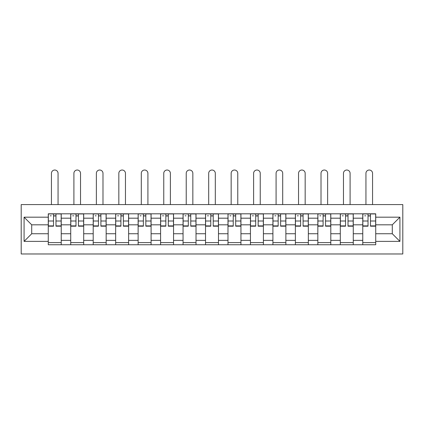 <?xml version="1.0" encoding="UTF-8"?>
<svg xmlns="http://www.w3.org/2000/svg" width="424" height="424" viewBox="0 0 424 424"><rect width="100%" height="100%" fill="white"/><g stroke="black" fill="none" stroke-linecap="round" stroke-linejoin="round"><path stroke-width="0.64" d="M21.2 253.976L402.8 253.976L402.8 204.585L21.2 204.585L21.2 253.976M70.734 244.759L70.734 218.19L61.231 218.19L61.231 244.759M61.231 218.19L61.231 213.802M70.734 218.19L70.734 213.802M83.698 213.802L83.698 244.759M93.201 244.759L93.201 213.802M106.159 213.802L106.159 244.759M115.662 244.759L115.662 213.802M128.626 213.802L128.626 244.759M138.129 244.759L138.129 213.802M151.087 213.802L151.087 244.759M160.59 244.759L160.59 213.802M173.554 213.802L173.554 244.759M183.057 244.759L183.057 213.802M196.015 213.802L196.015 244.759M205.518 244.759L205.518 213.802M218.482 213.802L218.482 244.759M227.985 244.759L227.985 213.802M240.943 213.802L240.943 244.759M250.446 244.759L250.446 213.802M263.41 213.802L263.41 244.759M272.913 244.759L272.913 213.802M285.871 213.802L285.871 244.759M295.374 244.759L295.374 213.802M308.338 213.802L308.338 244.759M317.841 244.759L317.841 213.802M330.8 213.802L330.8 244.759M340.302 244.759L340.302 213.802M353.266 213.802L353.266 244.759M362.769 244.759L362.769 213.802M362.769 233.746L353.266 233.746M340.302 233.746L330.8 233.746M317.841 233.746L308.338 233.746M295.374 233.746L285.871 233.746M272.913 233.746L263.41 233.746M250.446 233.746L240.943 233.746M227.985 233.746L218.482 233.746M205.518 233.746L196.015 233.746M183.057 233.746L173.554 233.746M160.59 233.746L151.087 233.746M138.129 233.746L128.626 233.746M115.662 233.746L106.159 233.746M93.201 233.746L83.698 233.746M70.734 233.746L61.231 233.746M362.769 224.815L353.266 224.815M340.302 224.815L330.8 224.815M317.841 224.815L308.338 224.815M295.374 224.815L285.871 224.815M272.913 224.815L263.41 224.815M250.446 224.815L240.943 224.815M227.985 224.815L218.482 224.815M205.518 224.815L196.015 224.815M183.057 224.815L173.554 224.815M160.59 224.815L151.087 224.815M138.129 224.815L128.626 224.815M115.662 224.815L106.159 224.815M93.201 224.815L83.698 224.815M70.734 224.815L61.231 224.815M31.71 233.746L48.272 233.746L48.272 224.815L31.71 224.815L31.71 233.746L24.078 241.378L24.078 217.183L48.272 217.183L48.272 224.815M375.728 224.815L375.728 233.746L392.29 233.746L392.29 224.815L375.728 224.815L375.728 213.802L48.272 213.802L48.272 217.183M375.728 217.183L399.922 217.183L399.922 241.378L375.728 241.378L375.728 233.746M48.272 233.746L48.272 244.759L375.728 244.759L375.728 241.378M48.272 241.378L24.078 241.378M61.231 242.602L48.272 242.602M53.53 215.959L55.979 215.959M83.698 242.602L70.734 242.602M75.991 215.959L78.44 215.959M106.159 242.602L93.201 242.602M98.458 215.959L100.901 215.959M128.626 242.602L115.662 242.602M120.92 215.959L123.368 215.959M151.087 242.602L138.129 242.602M143.386 215.959L145.829 215.959M173.554 242.602L160.59 242.602M165.848 215.959L168.296 215.959M196.015 242.602L183.057 242.602M188.314 215.959L190.758 215.959M218.482 242.602L205.518 242.602M210.776 215.959L213.224 215.959M240.943 242.602L227.985 242.602M233.242 215.959L235.686 215.959M263.41 242.602L250.446 242.602M255.704 215.959L258.152 215.959M285.871 242.602L272.913 242.602M278.171 215.959L280.614 215.959M308.338 242.602L295.374 242.602M300.632 215.959L303.081 215.959M330.8 242.602L317.841 242.602M323.099 215.959L325.542 215.959M353.266 242.602L340.302 242.602M345.56 215.959L348.009 215.959M375.728 242.602L362.769 242.602M368.021 215.959L370.47 215.959M24.078 217.183L31.71 224.815M392.29 233.746L399.922 241.378M392.29 224.815L399.922 217.183M58.062 204.585L58.062 173.337A3.312 3.312 88.5 0 0 54.754 170.024A3.312 3.312 88.5 0 0 51.442 173.337L51.442 204.585M55.979 225.881L61.162 225.881L61.162 226.183L55.979 226.183L55.979 213.945L61.162 213.945L58.279 213.945M61.162 225.881L61.162 213.945M53.53 215.816L55.979 215.816M50.218 215.816L51.225 215.816M53.53 213.945L48.347 213.945L48.347 226.183L53.53 226.183L53.53 213.945L55.979 213.945M80.528 204.585L80.528 173.337A3.312 3.312 88.5 0 0 77.216 170.024A3.312 3.312 88.5 0 0 73.903 173.337L73.903 204.585M78.44 225.881L83.623 225.881L83.623 226.183L78.44 226.183L78.44 213.945L83.623 213.945L80.746 213.945M83.623 225.881L83.623 213.945M75.991 215.816L78.44 215.816M72.679 215.816L73.686 215.816M75.991 213.945L70.808 213.945L70.808 226.183L75.991 226.183L75.991 213.945L78.44 213.945M102.99 204.585L102.99 173.337A3.312 3.312 88.5 0 0 99.682 170.024A3.312 3.312 88.5 0 0 96.37 173.337L96.37 204.585M100.901 225.881L106.09 225.881L106.09 226.183L100.901 226.183L100.901 213.945L106.09 213.945L103.207 213.945M106.09 225.881L106.09 213.945M98.458 215.816L100.901 215.816M95.146 215.816L96.153 215.816M98.458 213.945L93.269 213.945L93.269 226.183L98.458 226.183L98.458 213.945L100.901 213.945M125.456 204.585L125.456 173.337A3.312 3.312 88.5 0 0 122.144 170.024A3.312 3.312 88.5 0 0 118.831 173.337L118.831 204.585M123.368 225.881L128.552 225.881L128.552 226.183L123.368 226.183L123.368 213.945L128.552 213.945L125.674 213.945M128.552 225.881L128.552 213.945M120.92 215.816L123.368 215.816M117.607 215.816L118.614 215.816M120.92 213.945L115.736 213.945L115.736 226.183L120.92 226.183L120.92 213.945L123.368 213.945M147.918 204.585L147.918 173.337A3.312 3.312 88.5 0 0 144.611 170.024A3.312 3.312 88.5 0 0 141.298 173.337L141.298 204.585M145.829 225.881L151.018 225.881L151.018 226.183L145.829 226.183L145.829 213.945L151.018 213.945L148.135 213.945M151.018 225.881L151.018 213.945M143.386 215.816L145.829 215.816M140.074 215.816L141.081 215.816M143.386 213.945L138.198 213.945L138.198 226.183L143.386 226.183L143.386 213.945L145.829 213.945M170.384 204.585L170.384 173.337A3.312 3.312 88.5 0 0 167.072 170.024A3.312 3.312 88.5 0 0 163.759 173.337L163.759 204.585M168.296 225.881L173.48 225.881L173.48 226.183L168.296 226.183L168.296 213.945L173.48 213.945L170.602 213.945M173.48 225.881L173.48 213.945M165.848 215.816L168.296 215.816M162.535 215.816L163.542 215.816M165.848 213.945L160.664 213.945L160.664 226.183L165.848 226.183L165.848 213.945L168.296 213.945M192.846 204.585L192.846 173.337A3.312 3.312 88.5 0 0 189.539 170.024A3.312 3.312 88.5 0 0 186.226 173.337L186.226 204.585M190.758 225.881L195.946 225.881L195.946 226.183L190.758 226.183L190.758 213.945L195.946 213.945L193.063 213.945M195.946 225.881L195.946 213.945M188.314 215.816L190.758 215.816M185.002 215.816L186.009 215.816M188.314 213.945L183.126 213.945L183.126 226.183L188.314 226.183L188.314 213.945L190.758 213.945M215.312 204.585L215.312 173.337A3.312 3.312 88.5 0 0 212 170.024A3.312 3.312 88.5 0 0 208.688 173.337L208.688 204.585M213.224 225.881L218.408 225.881L218.408 226.183L213.224 226.183L213.224 213.945L218.408 213.945L215.53 213.945M218.408 225.881L218.408 213.945M210.776 215.816L213.224 215.816M207.463 215.816L208.47 215.816M210.776 213.945L205.592 213.945L205.592 226.183L210.776 226.183L210.776 213.945L213.224 213.945M237.774 204.585L237.774 173.337A3.312 3.312 88.5 0 0 234.461 170.024A3.312 3.312 88.5 0 0 231.154 173.337L231.154 204.585M235.686 225.881L240.874 225.881L240.874 226.183L235.686 226.183L235.686 213.945L240.874 213.945L237.991 213.945M240.874 225.881L240.874 213.945M233.242 215.816L235.686 215.816M229.93 215.816L230.937 215.816M233.242 213.945L228.054 213.945L228.054 226.183L233.242 226.183L233.242 213.945L235.686 213.945M260.241 204.585L260.241 173.337A3.312 3.312 88.5 0 0 256.928 170.024A3.312 3.312 88.5 0 0 253.616 173.337L253.616 204.585M258.152 225.881L263.336 225.881L263.336 226.183L258.152 226.183L258.152 213.945L263.336 213.945L260.458 213.945M263.336 225.881L263.336 213.945M255.704 215.816L258.152 215.816M252.391 215.816L253.398 215.816M255.704 213.945L250.52 213.945L250.52 226.183L255.704 226.183L255.704 213.945L258.152 213.945M282.702 204.585L282.702 173.337A3.312 3.312 88.5 0 0 279.389 170.024A3.312 3.312 88.5 0 0 276.082 173.337L276.082 204.585M280.614 225.881L285.803 225.881L285.803 226.183L280.614 226.183L280.614 213.945L285.803 213.945L282.919 213.945M285.803 225.881L285.803 213.945M278.171 215.816L280.614 215.816M274.858 215.816L275.865 215.816M278.171 213.945L272.982 213.945L272.982 226.183L278.171 226.183L278.171 213.945L280.614 213.945M305.169 204.585L305.169 173.337A3.312 3.312 88.5 0 0 301.856 170.024A3.312 3.312 88.5 0 0 298.544 173.337L298.544 204.585M303.081 225.881L308.264 225.881L308.264 226.183L303.081 226.183L303.081 213.945L308.264 213.945L305.386 213.945M308.264 225.881L308.264 213.945M300.632 215.816L303.081 215.816M297.319 215.816L298.326 215.816M300.632 213.945L295.449 213.945L295.449 226.183L300.632 226.183L300.632 213.945L303.081 213.945M327.63 204.585L327.63 173.337A3.312 3.312 88.5 0 0 324.318 170.024A3.312 3.312 88.5 0 0 321.01 173.337L321.01 204.585M325.542 225.881L330.731 225.881L330.731 226.183L325.542 226.183L325.542 213.945L330.731 213.945L327.847 213.945M330.731 225.881L330.731 213.945M323.099 215.816L325.542 215.816M319.786 215.816L320.793 215.816M323.099 213.945L317.91 213.945L317.91 226.183L323.099 226.183L323.099 213.945L325.542 213.945M350.097 204.585L350.097 173.337A3.312 3.312 88.5 0 0 346.784 170.024A3.312 3.312 88.5 0 0 343.472 173.337L343.472 204.585M348.009 225.881L353.192 225.881L353.192 226.183L348.009 226.183L348.009 213.945L353.192 213.945L350.314 213.945M353.192 225.881L353.192 213.945M345.56 215.816L348.009 215.816M342.248 215.816L343.255 215.816M345.56 213.945L340.377 213.945L340.377 226.183L345.56 226.183L345.56 213.945L348.009 213.945M372.558 204.585L372.558 173.337A3.312 3.312 88.5 0 0 369.246 170.024A3.312 3.312 88.5 0 0 365.939 173.337L365.939 204.585M370.47 225.881L375.653 225.881L375.653 226.183L370.47 226.183L370.47 213.945L375.653 213.945L372.776 213.945M375.653 225.881L375.653 213.945M368.021 215.816L370.47 215.816M364.714 215.816L365.721 215.816M368.021 213.945L362.838 213.945L362.838 226.183L368.021 226.183L368.021 213.945L370.47 213.945M340.302 218.19L330.8 218.19M317.841 218.19L308.338 218.19M295.374 218.19L285.871 218.19M272.913 218.19L263.41 218.19M250.446 218.19L240.943 218.19M227.985 218.19L218.482 218.19M205.518 218.19L196.015 218.19M183.057 218.19L173.554 218.19M160.59 218.19L151.087 218.19M138.129 218.19L128.626 218.19M115.662 218.19L106.159 218.19M93.201 218.19L83.698 218.19M362.769 218.19L353.266 218.19M340.302 240.366L330.8 240.366M317.841 240.366L308.338 240.366M295.374 240.366L285.871 240.366M272.913 240.366L263.41 240.366M250.446 240.366L240.943 240.366M227.985 240.366L218.482 240.366M205.518 240.366L196.015 240.366M183.057 240.366L173.554 240.366M160.59 240.366L151.087 240.366M138.129 240.366L128.626 240.366M115.662 240.366L106.159 240.366M93.201 240.366L83.698 240.366M70.734 240.366L61.231 240.366M362.769 240.366L353.266 240.366M55.979 221.015L61.162 221.015M48.347 225.881L53.53 225.881M48.347 221.015L53.53 221.015M78.44 221.015L83.623 221.015M70.808 225.881L75.991 225.881M70.808 221.015L75.991 221.015M100.901 221.015L106.09 221.015M93.269 225.881L98.458 225.881M93.269 221.015L98.458 221.015M123.368 221.015L128.552 221.015M115.736 225.881L120.92 225.881M115.736 221.015L120.92 221.015M145.829 221.015L151.018 221.015M138.198 225.881L143.386 225.881M138.198 221.015L143.386 221.015M168.296 221.015L173.48 221.015M160.664 225.881L165.848 225.881M160.664 221.015L165.848 221.015M190.758 221.015L195.946 221.015M183.126 225.881L188.314 225.881M183.126 221.015L188.314 221.015M213.224 221.015L218.408 221.015M205.592 225.881L210.776 225.881M205.592 221.015L210.776 221.015M235.686 221.015L240.874 221.015M228.054 225.881L233.242 225.881M228.054 221.015L233.242 221.015M258.152 221.015L263.336 221.015M250.52 225.881L255.704 225.881M250.52 221.015L255.704 221.015M280.614 221.015L285.803 221.015M272.982 225.881L278.171 225.881M272.982 221.015L278.171 221.015M303.081 221.015L308.264 221.015M295.449 225.881L300.632 225.881M295.449 221.015L300.632 221.015M325.542 221.015L330.731 221.015M317.91 225.881L323.099 225.881M317.91 221.015L323.099 221.015M348.009 221.015L353.192 221.015M340.377 225.881L345.56 225.881M340.377 221.015L345.56 221.015M370.47 221.015L375.653 221.015M362.838 225.881L368.021 225.881M362.838 221.015L368.021 221.015"/></g></svg>
